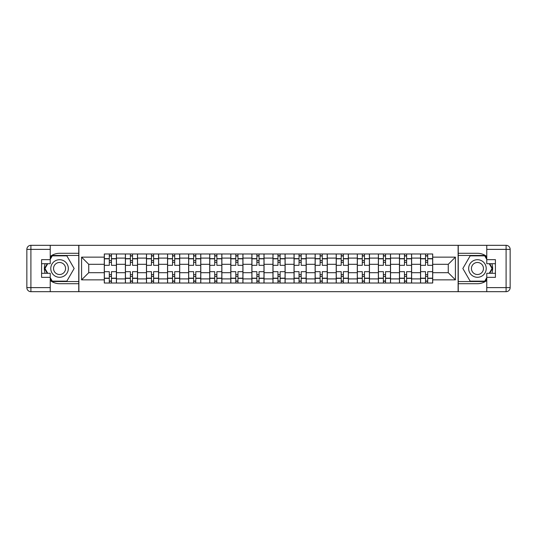 <?xml version="1.0" encoding="UTF-8"?>
<svg xmlns="http://www.w3.org/2000/svg" width="537" height="537" viewBox="0 0 537 537"><rect width="100%" height="100%" fill="white"/><g stroke="black" fill="none" stroke-linecap="round" stroke-linejoin="round"><path stroke-width="0.81" d="M50.23 280.509A15.204 15.204 0 0 0 59.553 283.704L78.751 283.704L78.751 291.678L458.249 291.678L458.249 283.704L477.447 283.704A15.204 15.204 0 0 0 486.77 280.509M486.77 256.491A15.204 15.204 0 0 0 477.447 253.296L458.249 253.296L458.249 245.322L78.751 245.322L78.751 253.296L59.553 253.296A15.204 15.204 0 0 0 50.23 256.491M125.376 283.026L125.376 258.096L116.455 258.096L116.455 283.026M116.455 258.096L116.455 253.974M125.376 258.096L125.376 253.974M137.539 253.974L137.539 283.026M146.46 283.026L146.46 253.974M158.623 253.974L158.623 283.026M167.544 283.026L167.544 253.974M179.707 253.974L179.707 283.026M188.628 283.026L188.628 253.974M200.791 253.974L200.791 283.026M209.712 283.026L209.712 253.974M221.875 253.974L221.875 283.026M230.796 283.026L230.796 253.974M242.959 253.974L242.959 283.026M251.873 283.026L251.873 253.974M264.043 253.974L264.043 283.026M272.957 283.026L272.957 253.974M285.127 253.974L285.127 283.026M294.041 283.026L294.041 253.974M306.204 253.974L306.204 283.026M315.125 283.026L315.125 253.974M327.288 253.974L327.288 283.026M336.209 283.026L336.209 253.974M348.372 253.974L348.372 283.026M357.293 283.026L357.293 253.974M369.456 253.974L369.456 283.026M378.377 283.026L378.377 253.974M390.54 253.974L390.54 283.026M399.461 283.026L399.461 253.974M411.624 253.974L411.624 283.026M420.545 283.026L420.545 253.974M420.545 272.689L411.624 272.689M399.461 272.689L390.54 272.689M378.377 272.689L369.456 272.689M357.293 272.689L348.372 272.689M336.209 272.689L327.288 272.689M315.125 272.689L306.204 272.689M294.041 272.689L285.127 272.689M272.957 272.689L264.043 272.689M251.873 272.689L242.959 272.689M230.796 272.689L221.875 272.689M209.712 272.689L200.791 272.689M188.628 272.689L179.707 272.689M167.544 272.689L158.623 272.689M146.46 272.689L137.539 272.689M125.376 272.689L116.455 272.689M420.545 264.311L411.624 264.311M399.461 264.311L390.54 264.311M378.377 264.311L369.456 264.311M357.293 264.311L348.372 264.311M336.209 264.311L327.288 264.311M315.125 264.311L306.204 264.311M294.041 264.311L285.127 264.311M272.957 264.311L264.043 264.311M251.873 264.311L242.959 264.311M230.796 264.311L221.875 264.311M209.712 264.311L200.791 264.311M188.628 264.311L179.707 264.311M167.544 264.311L158.623 264.311M146.46 264.311L137.539 264.311M125.376 264.311L116.455 264.311M88.746 272.689L104.292 272.689L104.292 264.311L88.746 264.311L88.746 272.689L81.584 279.851L81.584 257.149L104.292 257.149L104.292 264.311M432.708 264.311L432.708 272.689L448.254 272.689L448.254 264.311L432.708 264.311L432.708 253.974L104.292 253.974L104.292 257.149M432.708 257.149L455.416 257.149L455.416 279.851L432.708 279.851L432.708 272.689M104.292 272.689L104.292 283.026L432.708 283.026L432.708 279.851M104.292 279.851L81.584 279.851M458.115 291.678L458.115 245.322M78.885 291.678L78.885 245.322M111.454 280.999L109.293 280.999M109.293 256.001L111.454 256.001M132.538 280.999L130.377 280.999M130.377 256.001L132.538 256.001M153.622 280.999L151.461 280.999M151.461 256.001L153.622 256.001M174.706 280.999L172.545 280.999M172.545 256.001L174.706 256.001M195.79 280.999L193.629 280.999M193.629 256.001L195.79 256.001M216.874 280.999L214.713 280.999M214.713 256.001L216.874 256.001M237.958 280.999L235.797 280.999M235.797 256.001L237.958 256.001M259.042 280.999L256.874 280.999M256.874 256.001L259.042 256.001M280.126 280.999L277.958 280.999M277.958 256.001L280.126 256.001M301.203 280.999L299.042 280.999M299.042 256.001L301.203 256.001M322.287 280.999L320.126 280.999M320.126 256.001L322.287 256.001M343.371 280.999L341.21 280.999M341.21 256.001L343.371 256.001M364.455 280.999L362.294 280.999M362.294 256.001L364.455 256.001M385.539 280.999L383.378 280.999M383.378 256.001L385.539 256.001M406.623 280.999L404.462 280.999M404.462 256.001L406.623 256.001M427.707 280.999L425.546 280.999M425.546 256.001L427.707 256.001M81.584 257.149L88.746 264.311M448.254 272.689L455.416 279.851M448.254 264.311L455.416 257.149M116.388 283.026L116.388 265.325L111.454 265.325L111.454 253.974M109.293 253.974L109.293 265.325L104.359 265.325L104.359 253.974M116.388 265.325L116.388 253.974M104.359 283.026L104.359 271.675L109.293 271.675L109.293 283.026M111.454 283.026L111.454 271.675L116.388 271.675M109.293 262.351L111.454 262.351M104.359 271.675L104.359 265.325M111.454 274.649L109.293 274.649M111.454 281.274L109.293 281.274M109.293 276.407L111.454 276.407M111.454 260.593L109.293 260.593M109.293 255.726L111.454 255.726M45.128 263.701A15.204 15.204 0 0 0 45.128 273.299M78.751 245.322L50.23 245.322L50.23 263.701L41.584 263.701M78.751 291.678L30.904 291.678A4.054 4.054 0 0 1 26.85 287.624L26.85 249.376A4.054 4.054 0 0 1 30.904 245.322L50.23 245.322M78.751 283.704L78.751 253.296M41.584 273.299L50.23 273.299L50.23 291.678M50.23 259.646L41.584 259.646L41.584 277.354L50.23 277.354M78.751 255.458L52.029 255.458L50.23 258.565M50.23 278.435L52.029 281.542L78.751 281.542M47.269 263.701L44.497 268.5L47.269 273.299M491.872 273.299A15.204 15.204 0 0 0 491.872 263.701M458.249 291.678L486.77 291.678L486.77 273.299L495.416 273.299M458.249 245.322L506.096 245.322A4.054 4.054 0 0 1 510.15 249.376L510.15 287.624A4.054 4.054 0 0 1 506.096 291.678L486.77 291.678M458.249 253.296L458.249 283.704M495.416 263.701L486.77 263.701L486.77 245.322M486.77 277.354L495.416 277.354L495.416 259.646L486.77 259.646M458.249 281.542L484.971 281.542L486.77 278.435M486.77 258.565L484.971 255.458L458.249 255.458M489.731 273.299L492.503 268.5L489.731 263.701M50.773 268.5A8.787 8.787 0 0 0 59.553 277.287A8.787 8.787 0 0 0 68.34 268.5A8.787 8.787 0 0 0 59.553 259.713A8.787 8.787 0 0 0 50.773 268.5M53.546 268.5A6.014 6.014 0 0 0 59.553 274.514A6.014 6.014 0 0 0 65.568 268.5A6.014 6.014 0 0 0 59.553 262.486A6.014 6.014 0 0 0 53.546 268.5M50.23 259.378L52.264 255.86L66.85 255.86L74.146 268.5L66.85 281.14L52.264 281.14L50.23 277.622M47.733 273.299L44.967 268.5L47.733 263.701M468.66 268.5A8.787 8.787 0 0 0 477.447 277.287A8.787 8.787 0 0 0 486.227 268.5A8.787 8.787 0 0 0 477.447 259.713A8.787 8.787 0 0 0 468.66 268.5M471.432 268.5A6.014 6.014 0 0 0 477.447 274.514A6.014 6.014 0 0 0 483.454 268.5A6.014 6.014 0 0 0 477.447 262.486A6.014 6.014 0 0 0 471.432 268.5M486.77 277.622L484.736 281.14L470.15 281.14L462.854 268.5L470.15 255.86L484.736 255.86L486.77 259.378M489.267 263.701L492.033 268.5L489.267 273.299M137.472 283.026L137.472 265.325L132.538 265.325L132.538 253.974M130.377 253.974L130.377 265.325L125.443 265.325L125.443 253.974M137.472 265.325L137.472 253.974M125.443 283.026L125.443 271.675L130.377 271.675L130.377 283.026M132.538 283.026L132.538 271.675L137.472 271.675M130.377 262.351L132.538 262.351M125.443 271.675L125.443 265.325M132.538 274.649L130.377 274.649M132.538 281.274L130.377 281.274M130.377 276.407L132.538 276.407M132.538 260.593L130.377 260.593M130.377 255.726L132.538 255.726M158.556 283.026L158.556 265.325L153.622 265.325L153.622 253.974M151.461 253.974L151.461 265.325L146.527 265.325L146.527 253.974M158.556 265.325L158.556 253.974M146.527 283.026L146.527 271.675L151.461 271.675L151.461 283.026M153.622 283.026L153.622 271.675L158.556 271.675M151.461 262.351L153.622 262.351M146.527 271.675L146.527 265.325M153.622 274.649L151.461 274.649M153.622 281.274L151.461 281.274M151.461 276.407L153.622 276.407M153.622 260.593L151.461 260.593M151.461 255.726L153.622 255.726M179.64 283.026L179.64 265.325L174.706 265.325L174.706 253.974M172.545 253.974L172.545 265.325L167.611 265.325L167.611 253.974M179.64 265.325L179.64 253.974M167.611 283.026L167.611 271.675L172.545 271.675L172.545 283.026M174.706 283.026L174.706 271.675L179.64 271.675M172.545 262.351L174.706 262.351M167.611 271.675L167.611 265.325M174.706 274.649L172.545 274.649M174.706 281.274L172.545 281.274M172.545 276.407L174.706 276.407M174.706 260.593L172.545 260.593M172.545 255.726L174.706 255.726M200.724 283.026L200.724 265.325L195.79 265.325L195.79 253.974M193.629 253.974L193.629 265.325L188.695 265.325L188.695 253.974M200.724 265.325L200.724 253.974M188.695 283.026L188.695 271.675L193.629 271.675L193.629 283.026M195.79 283.026L195.79 271.675L200.724 271.675M193.629 262.351L195.79 262.351M188.695 271.675L188.695 265.325M195.79 274.649L193.629 274.649M195.79 281.274L193.629 281.274M193.629 276.407L195.79 276.407M195.79 260.593L193.629 260.593M193.629 255.726L195.79 255.726M221.808 283.026L221.808 265.325L216.874 265.325L216.874 253.974M214.713 253.974L214.713 265.325L209.779 265.325L209.779 253.974M221.808 265.325L221.808 253.974M209.779 283.026L209.779 271.675L214.713 271.675L214.713 283.026M216.874 283.026L216.874 271.675L221.808 271.675M214.713 262.351L216.874 262.351M209.779 271.675L209.779 265.325M216.874 274.649L214.713 274.649M216.874 281.274L214.713 281.274M214.713 276.407L216.874 276.407M216.874 260.593L214.713 260.593M214.713 255.726L216.874 255.726M242.892 283.026L242.892 265.325L237.958 265.325L237.958 253.974M235.797 253.974L235.797 265.325L230.863 265.325L230.863 253.974M242.892 265.325L242.892 253.974M230.863 283.026L230.863 271.675L235.797 271.675L235.797 283.026M237.958 283.026L237.958 271.675L242.892 271.675M235.797 262.351L237.958 262.351M230.863 271.675L230.863 265.325M237.958 274.649L235.797 274.649M237.958 281.274L235.797 281.274M235.797 276.407L237.958 276.407M237.958 260.593L235.797 260.593M235.797 255.726L237.958 255.726M263.976 283.026L263.976 265.325L259.042 265.325L259.042 253.974M256.874 253.974L256.874 265.325L251.947 265.325L251.947 253.974M263.976 265.325L263.976 253.974M251.947 283.026L251.947 271.675L256.874 271.675L256.874 283.026M259.042 283.026L259.042 271.675L263.976 271.675M256.874 262.351L259.042 262.351M251.947 271.675L251.947 265.325M259.042 274.649L256.874 274.649M259.042 281.274L256.874 281.274M256.874 276.407L259.042 276.407M259.042 260.593L256.874 260.593M256.874 255.726L259.042 255.726M285.053 283.026L285.053 265.325L280.126 265.325L280.126 253.974M277.958 253.974L277.958 265.325L273.024 265.325L273.024 253.974M285.053 265.325L285.053 253.974M273.024 283.026L273.024 271.675L277.958 271.675L277.958 283.026M280.126 283.026L280.126 271.675L285.053 271.675M277.958 262.351L280.126 262.351M273.024 271.675L273.024 265.325M280.126 274.649L277.958 274.649M280.126 281.274L277.958 281.274M277.958 276.407L280.126 276.407M280.126 260.593L277.958 260.593M277.958 255.726L280.126 255.726M306.137 283.026L306.137 265.325L301.203 265.325L301.203 253.974M299.042 253.974L299.042 265.325L294.108 265.325L294.108 253.974M306.137 265.325L306.137 253.974M294.108 283.026L294.108 271.675L299.042 271.675L299.042 283.026M301.203 283.026L301.203 271.675L306.137 271.675M299.042 262.351L301.203 262.351M294.108 271.675L294.108 265.325M301.203 274.649L299.042 274.649M301.203 281.274L299.042 281.274M299.042 276.407L301.203 276.407M301.203 260.593L299.042 260.593M299.042 255.726L301.203 255.726M327.221 283.026L327.221 265.325L322.287 265.325L322.287 253.974M320.126 253.974L320.126 265.325L315.192 265.325L315.192 253.974M327.221 265.325L327.221 253.974M315.192 283.026L315.192 271.675L320.126 271.675L320.126 283.026M322.287 283.026L322.287 271.675L327.221 271.675M320.126 262.351L322.287 262.351M315.192 271.675L315.192 265.325M322.287 274.649L320.126 274.649M322.287 281.274L320.126 281.274M320.126 276.407L322.287 276.407M322.287 260.593L320.126 260.593M320.126 255.726L322.287 255.726M348.305 283.026L348.305 265.325L343.371 265.325L343.371 253.974M341.21 253.974L341.21 265.325L336.276 265.325L336.276 253.974M348.305 265.325L348.305 253.974M336.276 283.026L336.276 271.675L341.21 271.675L341.21 283.026M343.371 283.026L343.371 271.675L348.305 271.675M341.21 262.351L343.371 262.351M336.276 271.675L336.276 265.325M343.371 274.649L341.21 274.649M343.371 281.274L341.21 281.274M341.21 276.407L343.371 276.407M343.371 260.593L341.21 260.593M341.21 255.726L343.371 255.726M369.389 283.026L369.389 265.325L364.455 265.325L364.455 253.974M362.294 253.974L362.294 265.325L357.36 265.325L357.36 253.974M369.389 265.325L369.389 253.974M357.36 283.026L357.36 271.675L362.294 271.675L362.294 283.026M364.455 283.026L364.455 271.675L369.389 271.675M362.294 262.351L364.455 262.351M357.36 271.675L357.36 265.325M364.455 274.649L362.294 274.649M364.455 281.274L362.294 281.274M362.294 276.407L364.455 276.407M364.455 260.593L362.294 260.593M362.294 255.726L364.455 255.726M390.473 283.026L390.473 265.325L385.539 265.325L385.539 253.974M383.378 253.974L383.378 265.325L378.444 265.325L378.444 253.974M390.473 265.325L390.473 253.974M378.444 283.026L378.444 271.675L383.378 271.675L383.378 283.026M385.539 283.026L385.539 271.675L390.473 271.675M383.378 262.351L385.539 262.351M378.444 271.675L378.444 265.325M385.539 274.649L383.378 274.649M385.539 281.274L383.378 281.274M383.378 276.407L385.539 276.407M385.539 260.593L383.378 260.593M383.378 255.726L385.539 255.726M411.557 283.026L411.557 265.325L406.623 265.325L406.623 253.974M404.462 253.974L404.462 265.325L399.528 265.325L399.528 253.974M411.557 265.325L411.557 253.974M399.528 283.026L399.528 271.675L404.462 271.675L404.462 283.026M406.623 283.026L406.623 271.675L411.557 271.675M404.462 262.351L406.623 262.351M399.528 271.675L399.528 265.325M406.623 274.649L404.462 274.649M406.623 281.274L404.462 281.274M404.462 276.407L406.623 276.407M406.623 260.593L404.462 260.593M404.462 255.726L406.623 255.726M432.641 283.026L432.641 265.325L427.707 265.325L427.707 253.974M425.546 253.974L425.546 265.325L420.612 265.325L420.612 253.974M432.641 265.325L432.641 253.974M420.612 283.026L420.612 271.675L425.546 271.675L425.546 283.026M427.707 283.026L427.707 271.675L432.641 271.675M425.546 262.351L427.707 262.351M420.612 271.675L420.612 265.325M427.707 274.649L425.546 274.649M427.707 281.274L425.546 281.274M425.546 276.407L427.707 276.407M427.707 260.593L425.546 260.593M425.546 255.726L427.707 255.726M399.461 258.096L390.54 258.096M378.377 258.096L369.456 258.096M357.293 258.096L348.372 258.096M336.209 258.096L327.288 258.096M315.125 258.096L306.204 258.096M294.041 258.096L285.127 258.096M272.957 258.096L264.043 258.096M251.873 258.096L242.959 258.096M230.796 258.096L221.875 258.096M209.712 258.096L200.791 258.096M188.628 258.096L179.707 258.096M167.544 258.096L158.623 258.096M146.46 258.096L137.539 258.096M420.545 258.096L411.624 258.096M399.461 278.904L390.54 278.904M378.377 278.904L369.456 278.904M357.293 278.904L348.372 278.904M336.209 278.904L327.288 278.904M315.125 278.904L306.204 278.904M294.041 278.904L285.127 278.904M272.957 278.904L264.043 278.904M251.873 278.904L242.959 278.904M230.796 278.904L221.875 278.904M209.712 278.904L200.791 278.904M188.628 278.904L179.707 278.904M167.544 278.904L158.623 278.904M146.46 278.904L137.539 278.904M125.376 278.904L116.455 278.904M420.545 278.904L411.624 278.904M116.388 258.633L111.454 258.633M109.293 258.633L104.359 258.633M109.293 258.814L104.359 258.814M109.293 278.186L104.359 278.186M109.293 278.367L104.359 278.367M116.388 278.367L111.454 278.367M116.388 258.814L111.454 258.814M116.388 278.186L111.454 278.186M50.23 249.376L30.904 249.376L30.904 287.624L50.23 287.624M26.85 249.376L30.904 249.376L30.904 245.322M30.904 291.678L30.904 287.624L26.85 287.624M486.77 287.624L506.096 287.624L506.096 249.376L486.77 249.376M510.15 287.624L506.096 287.624L506.096 291.678M506.096 245.322L506.096 249.376L510.15 249.376M137.472 258.633L132.538 258.633M130.377 258.633L125.443 258.633M130.377 258.814L125.443 258.814M130.377 278.186L125.443 278.186M130.377 278.367L125.443 278.367M137.472 278.367L132.538 278.367M137.472 258.814L132.538 258.814M137.472 278.186L132.538 278.186M158.556 258.633L153.622 258.633M151.461 258.633L146.527 258.633M151.461 258.814L146.527 258.814M151.461 278.186L146.527 278.186M151.461 278.367L146.527 278.367M158.556 278.367L153.622 278.367M158.556 258.814L153.622 258.814M158.556 278.186L153.622 278.186M179.64 258.633L174.706 258.633M172.545 258.633L167.611 258.633M172.545 258.814L167.611 258.814M172.545 278.186L167.611 278.186M172.545 278.367L167.611 278.367M179.64 278.367L174.706 278.367M179.64 258.814L174.706 258.814M179.64 278.186L174.706 278.186M200.724 258.633L195.79 258.633M193.629 258.633L188.695 258.633M193.629 258.814L188.695 258.814M193.629 278.186L188.695 278.186M193.629 278.367L188.695 278.367M200.724 278.367L195.79 278.367M200.724 258.814L195.79 258.814M200.724 278.186L195.79 278.186M221.808 258.633L216.874 258.633M214.713 258.633L209.779 258.633M214.713 258.814L209.779 258.814M214.713 278.186L209.779 278.186M214.713 278.367L209.779 278.367M221.808 278.367L216.874 278.367M221.808 258.814L216.874 258.814M221.808 278.186L216.874 278.186M242.892 258.633L237.958 258.633M235.797 258.633L230.863 258.633M235.797 258.814L230.863 258.814M235.797 278.186L230.863 278.186M235.797 278.367L230.863 278.367M242.892 278.367L237.958 278.367M242.892 258.814L237.958 258.814M242.892 278.186L237.958 278.186M263.976 258.633L259.042 258.633M256.874 258.633L251.947 258.633M256.874 258.814L251.947 258.814M256.874 278.186L251.947 278.186M256.874 278.367L251.947 278.367M263.976 278.367L259.042 278.367M263.976 258.814L259.042 258.814M263.976 278.186L259.042 278.186M285.053 258.633L280.126 258.633M277.958 258.633L273.024 258.633M277.958 258.814L273.024 258.814M277.958 278.186L273.024 278.186M277.958 278.367L273.024 278.367M285.053 278.367L280.126 278.367M285.053 258.814L280.126 258.814M285.053 278.186L280.126 278.186M306.137 258.633L301.203 258.633M299.042 258.633L294.108 258.633M299.042 258.814L294.108 258.814M299.042 278.186L294.108 278.186M299.042 278.367L294.108 278.367M306.137 278.367L301.203 278.367M306.137 258.814L301.203 258.814M306.137 278.186L301.203 278.186M327.221 258.633L322.287 258.633M320.126 258.633L315.192 258.633M320.126 258.814L315.192 258.814M320.126 278.186L315.192 278.186M320.126 278.367L315.192 278.367M327.221 278.367L322.287 278.367M327.221 258.814L322.287 258.814M327.221 278.186L322.287 278.186M348.305 258.633L343.371 258.633M341.21 258.633L336.276 258.633M341.21 258.814L336.276 258.814M341.21 278.186L336.276 278.186M341.21 278.367L336.276 278.367M348.305 278.367L343.371 278.367M348.305 258.814L343.371 258.814M348.305 278.186L343.371 278.186M369.389 258.633L364.455 258.633M362.294 258.633L357.36 258.633M362.294 258.814L357.36 258.814M362.294 278.186L357.36 278.186M362.294 278.367L357.36 278.367M369.389 278.367L364.455 278.367M369.389 258.814L364.455 258.814M369.389 278.186L364.455 278.186M390.473 258.633L385.539 258.633M383.378 258.633L378.444 258.633M383.378 258.814L378.444 258.814M383.378 278.186L378.444 278.186M383.378 278.367L378.444 278.367M390.473 278.367L385.539 278.367M390.473 258.814L385.539 258.814M390.473 278.186L385.539 278.186M411.557 258.633L406.623 258.633M404.462 258.633L399.528 258.633M404.462 258.814L399.528 258.814M404.462 278.186L399.528 278.186M404.462 278.367L399.528 278.367M411.557 278.367L406.623 278.367M411.557 258.814L406.623 258.814M411.557 278.186L406.623 278.186M432.641 258.633L427.707 258.633M425.546 258.633L420.612 258.633M425.546 258.814L420.612 258.814M425.546 278.186L420.612 278.186M425.546 278.367L420.612 278.367M432.641 278.367L427.707 278.367M432.641 258.814L427.707 258.814M432.641 278.186L427.707 278.186"/></g></svg>
